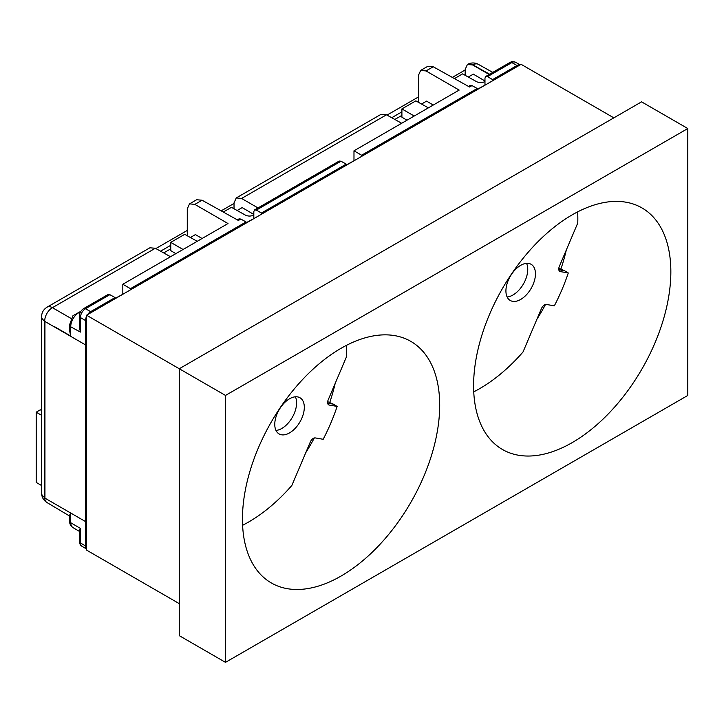 <?xml version="1.0" encoding="UTF-8"?>
<svg xmlns="http://www.w3.org/2000/svg" width="724" height="724" viewBox="0 0 724 724"><rect width="100%" height="100%" fill="white"/><g stroke="black" fill="none" stroke-linecap="round" stroke-linejoin="round"><path stroke-width="1.09" d="M477.197 89.36L485.243 85.034M115.062 298.433L123.107 294.107M346.208 164.982L354.253 160.656M246.042 222.811L254.088 218.485M86.545 548.91A7.267 4.19 -60 0 1 85.523 545.941L85.523 344.896L44.942 321.465L85.523 344.896L85.523 320.551A7.267 4.19 -60 0 1 86.545 316.397M80.518 311.908A11.439 6.606 120 0 0 70.726 326.814L80.409 332.081L79.369 326.986L79.369 316.08A3.629 2.1 180 0 0 80.409 317.546L80.409 332.081M418.427 102.301L418.427 75.386L420.671 70.409L426.002 70.934L459.161 90.084L353.982 150.809L361.62 155.217L477.197 88.491L471.994 85.586L470.184 85.432L468.482 86.409M489.143 74.481L472.745 65.006L467.414 64.472L465.17 69.45L465.17 75.314M187.281 235.762L187.281 208.838L189.516 203.86L194.847 204.385L228.015 223.535L122.827 284.261L130.465 288.668L246.042 221.942L240.839 219.046L239.029 218.883L237.327 219.87M401.675 123.27L386.48 114.808L381.05 114.329L236.259 197.933L234.024 202.901L234.024 208.774M189.516 203.86L196.647 199.743L202.077 200.213L238.386 220.458L240.839 219.046M202.096 238.504L195.426 234.585L190.385 237.49M155.334 248.26L149.904 247.789L47.042 307.175A10.896 6.29 60 0 1 52.427 307.673L155.334 248.26L170.52 256.73M420.671 70.409L427.793 66.291L433.224 66.762L469.541 87.007L471.994 85.586M433.242 105.043L426.581 101.125L421.54 104.039M236.259 197.933L241.59 198.457L386.48 114.808M253.816 214.44L242.169 207.598L237.128 210.503M258.006 207.933L241.59 198.457M428.382 107.849L415.848 100.871L401.901 108.917L414.219 116.03M253.816 214.992L253.653 215.091C250.938 216.367 248.205 216.386 245.472 215.155L231.445 207.335L223.291 212.042M253.816 218.322L253.816 211.58L254.558 209.915L256.341 210.096L261.454 213.046L346.208 164.113L346.208 165.298M353.982 160.493L353.982 150.809M122.827 293.953L122.827 284.261M197.236 241.309L184.701 234.323L170.755 242.377L183.063 249.481M175.823 253.662L170.755 250.631L170.755 242.377M45.214 321.302L44.716 321.022A10.896 6.398 -60 0 1 52.427 307.673L71.16 318.488M68.337 511.651L70.726 513.081L69.477 515.434L69.477 520.981L70.726 522.719L80.409 528.411L79.369 530.565L79.369 541.471A3.629 2.1 0 0 0 80.409 542.937L85.523 545.941M41.594 493.125A10.896 6.29 0 0 0 44.716 497.533L44.716 321.022A10.896 6.29 180 0 1 41.594 316.605L41.594 493.125C41.721 497.189 43.485 500.302 46.897 502.483A10.896 6.29 -59.1 0 1 44.716 497.533L44.942 497.669M489.614 74.21L472.917 64.907A10.896 6.29 -60.9 0 1 478.293 64.318C474.763 62.472 471.179 62.499 467.532 64.4A10.896 6.29 60 0 1 472.917 64.907L472.745 65.006M484.971 80.988L473.324 74.138L468.283 77.052M484.971 81.54L484.799 81.64C482.084 82.916 479.36 82.934 476.618 81.694L462.591 73.875L454.437 78.59M484.971 84.871L484.971 78.12L485.714 76.463L487.487 76.644L511.85 62.581L517.008 65.504A7.267 4.19 -60 0 1 520.085 64.916M406.978 120.211L401.901 117.179L401.901 108.917M261.454 214.232L261.454 213.046M246.042 221.942L246.042 223.128M361.62 156.402L361.62 155.217M254.558 209.915L339.194 161.054L341.004 161.217L346.208 164.113M492.61 80.78L492.61 79.595L517.008 65.504M477.197 88.491L477.197 89.676M130.465 289.862L130.465 288.668M87.577 314.623A7.267 4.19 -60 0 1 90.654 311.655L115.062 297.573L115.062 298.759M90.654 311.655L85.495 308.732A3.629 2.1 60 0 0 83.703 308.56L108.048 294.514L109.849 294.668L115.062 297.573M69.477 325.067L70.726 326.814L70.726 336.036L69.477 330.153L69.477 325.049L72.952 315.727L80.943 311.22M492.61 79.595L487.487 76.644M41.594 410.553L40.309 409.811L36.2 412.191L41.594 415.305M41.594 485.542L36.2 482.428L36.2 412.191M234.024 204.078L233.472 203.761L221.173 210.856M155.868 248.558L187.281 230.422M465.17 70.626L464.618 70.3L452.319 77.405M387.023 115.107L418.427 96.971M163.678 252.911L170.755 248.83M394.824 119.46L401.901 115.378M85.523 521.57L44.942 498.148L44.942 321.465M536.937 319.203A139.479 80.527 120 0 0 545.489 304.514M561 268.749A139.479 80.527 120 0 0 566.304 250.015M179.262 603.626L86.545 550.095L86.545 315.212L521.117 64.318L613.834 117.849M305.781 452.654A139.479 80.527 120 0 0 314.334 437.975M329.845 402.2A139.479 80.527 120 0 0 335.158 383.467M225.499 662.351L179.262 635.654L179.262 368.742L641.573 101.84L687.8 128.528L687.8 395.44L225.499 662.351L225.499 395.431L687.8 128.528M86.545 315.212L225.499 395.431M670.849 271.772A139.479 80.527 120 0 0 641.962 207.924A139.479 80.527 120 0 0 502.483 288.451A139.479 80.527 120 0 0 502.483 449.504A139.479 80.527 120 0 0 609.97 412.137A139.479 80.527 120 0 0 670.849 271.772M439.694 405.223A139.479 80.527 120 0 0 410.807 341.375A139.479 80.527 120 0 0 271.337 421.902A139.479 80.527 120 0 0 271.337 582.956A139.479 80.527 120 0 0 378.815 545.588A139.479 80.527 120 0 0 439.694 405.223M473.749 391.838A138.7 80.083 120 0 0 523 352.018L541.434 308.596A5.131 2.959 -60 0 1 546.457 304.469L554.34 305.827A138.7 80.083 120 0 0 568.286 272.966L560.403 271.609A5.131 2.959 -60 0 1 559.797 271.382A5.131 2.959 -60 0 1 559.335 266.423L577.77 223.01A138.7 80.083 120 0 0 577.652 211.861M533.072 284.523A20.887 12.055 120 0 0 531.135 264.305A20.887 12.055 120 0 0 510.248 276.36A20.887 12.055 120 0 0 510.248 300.478A20.887 12.055 120 0 0 533.072 284.523M507.135 296.976A20.887 12.055 120 0 0 525.371 280.079A20.887 12.055 120 0 0 526.547 263.355M568.286 272.966L564.476 270.704L558.801 269.726M558.819 268.215L564.476 270.704M242.594 525.289A138.7 80.083 120 0 0 291.853 485.469L310.279 442.056A5.131 2.959 -60 0 1 315.302 437.92L323.185 439.287A138.7 80.083 120 0 0 337.14 406.417L329.257 405.06A5.131 2.959 -60 0 1 328.651 404.843A5.131 2.959 -60 0 1 328.189 399.883L346.624 356.461A138.7 80.083 120 0 0 346.506 345.321M301.926 417.983A20.887 12.055 120 0 0 299.98 397.757A20.887 12.055 120 0 0 279.093 409.811A20.887 12.055 120 0 0 279.093 433.929A20.887 12.055 120 0 0 301.926 417.983M275.98 430.427A20.887 12.055 120 0 0 294.216 413.531A20.887 12.055 120 0 0 295.392 396.806M337.14 406.417L333.33 404.155L327.655 403.178M327.664 401.666L333.33 404.155M85.523 320.551L80.409 317.546A7.204 4.154 120 0 1 85.495 308.732L109.849 294.668M70.726 336.036L54.146 326.461M391.72 117.731L401.901 111.849M160.574 251.183L170.755 245.309M202.077 200.213L194.847 204.385M70.726 513.081L70.726 522.719A11.439 6.606 120 0 0 73.061 527.642L79.369 531.38M80.409 528.411L80.409 542.937A7.204 4.154 120 0 0 81.875 546.222L86.545 548.991M433.224 66.762L426.002 70.934M256.341 210.096L341.004 161.217M510.049 62.409C511.596 62.282 509.913 60.852 515.425 62.21A7.204 4.154 120 0 0 511.85 62.581A3.629 2.1 -120 0 0 510.049 62.409L485.714 76.463M559.317 270.966L560.403 271.609M328.162 404.417L329.257 405.06M47.042 307.175C43.512 309.419 41.693 312.569 41.594 316.605M46.897 502.483L69.477 515.977M515.425 62.21L520.158 64.87M492.773 72.391L478.293 64.318M83.703 308.56C81.007 310.343 79.559 312.849 79.369 316.08M81.875 546.222C80.581 545.697 79.749 544.113 79.369 541.471M69.477 520.981C69.595 523.968 70.789 526.194 73.061 527.642M495.424 70.852L498.32 69.187"/></g></svg>
